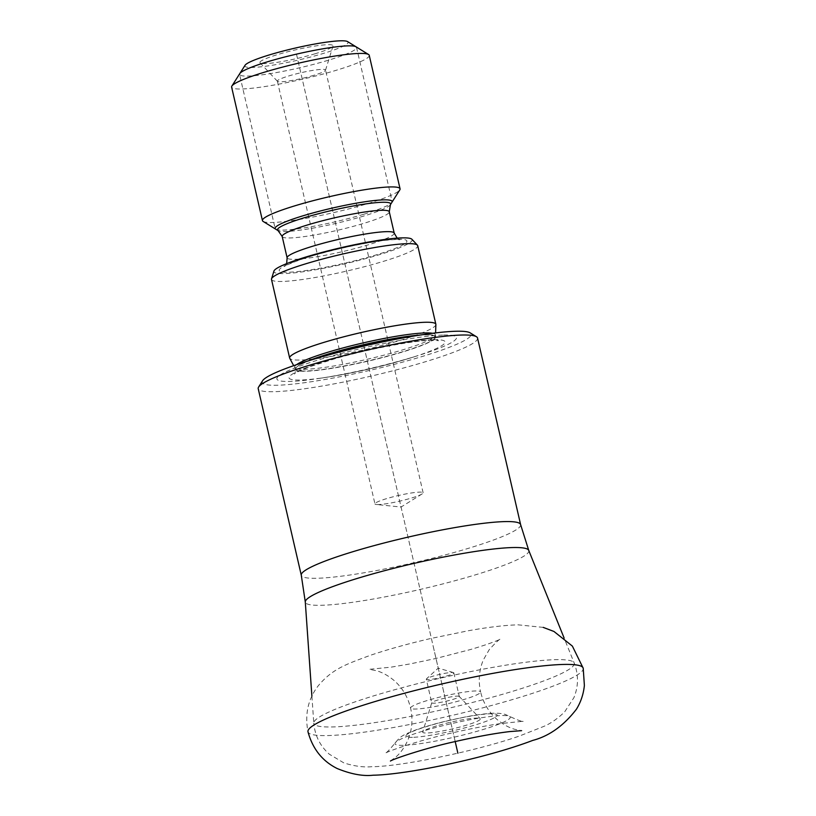 <?xml version="1.0" encoding="UTF-8"?>
<svg xmlns="http://www.w3.org/2000/svg" width="816" height="816" viewBox="0 0 816 816"><rect width="100%" height="100%" fill="white"/><g stroke="black" fill="none" stroke-linecap="round" stroke-linejoin="round"><path stroke-width="0.61" stroke-dasharray="4.08 3.06" d="M477.544 338.048A112.547 13.127 -13 0 1 398.749 369.271A112.547 13.127 -13 0 1 273.982 391.7A112.547 13.127 167 0 1 258.213 388.681M262.589 380.766A107.253 12.515 167 0 0 277.226 385.244A107.253 12.515 -13 0 0 401.962 362.304A107.253 12.515 -13 0 0 470.149 332.846M443.567 335.039A92.147 10.751 -13 0 1 418.006 355.613A92.147 10.751 -13 0 1 319.433 378.379A92.147 10.751 -13 0 1 289.823 381.439A92.147 10.751 167 0 1 320.239 359.366A92.147 10.751 167 0 1 443.567 335.039M435.887 324.554A75.031 8.752 -13 0 1 382.225 345.382A75.031 8.752 -13 0 1 300.155 360.04A75.031 8.752 167 0 1 289.741 358.295M271.504 279.449A75.031 8.752 167 0 0 282.01 281.459A75.031 8.752 -13 0 0 365.191 266.506A75.031 8.752 -13 0 0 417.721 245.687M411.886 239.261A70.951 8.282 -13 0 1 364.732 258.856A70.951 8.282 -13 0 1 283.835 273.595A70.951 8.282 167 0 1 273.931 271.106M263.14 221.432A70.615 8.242 167 0 0 272.34 222.493A70.615 8.242 -13 0 0 346.698 209.437A70.615 8.242 -13 0 0 399.799 189.883M369.24 55.335A70.615 8.242 -13 0 1 319.801 74.919A70.615 8.242 -13 0 1 241.516 88.995A70.615 8.242 167 0 1 231.622 87.108M245.075 65.26A52.969 6.181 167 0 0 252.307 67.463A52.969 6.181 -13 0 0 313.905 56.141A52.969 6.181 -13 0 0 347.575 41.596M315.404 53.672A37.516 4.376 -13 0 1 260.08 62.842A37.516 4.376 -13 0 1 277.573 54.59A37.516 4.376 -13 0 1 315.098 46.033A37.516 4.376 -13 0 1 333.02 46.002A37.516 4.376 -13 0 1 315.404 53.672M313.905 75.286A24.715 2.887 -13 0 1 277.46 81.325A24.715 2.887 -13 0 1 277.358 81.151A24.715 2.887 -13 0 1 288.976 75.888A24.715 2.887 -13 0 1 325.523 70.023A24.715 2.887 -13 0 1 325.513 70.227A24.715 2.887 -13 0 1 313.905 75.286M422.045 493.976L401.054 507.042L376.451 504.502A24.715 2.887 -13 0 0 411.499 498.035A24.715 2.887 167 0 0 422.045 493.976A24.715 2.887 167 0 0 423.127 492.772A24.715 2.887 167 0 0 386.58 498.637A24.715 2.887 -13 0 0 374.952 503.89L277.358 81.151M376.451 504.502A24.715 2.887 -13 0 1 374.952 503.89M436.591 725.924A29.57 3.448 167 0 0 422.698 731.972A29.57 3.448 167 0 0 436.825 731.942A29.57 3.448 167 0 0 466.405 725.2A29.57 3.448 167 0 0 480.196 718.692A29.57 3.448 167 0 0 436.591 725.924M459.224 696.385A14.127 1.652 -13 0 0 438.396 699.842A14.127 1.652 167 0 0 431.766 702.729A14.127 1.652 167 0 0 431.756 702.841A14.127 1.652 167 0 0 452.645 699.496A14.127 1.652 -13 0 0 459.286 696.487A14.127 1.652 -13 0 0 459.224 696.385L480.196 718.692M453.461 672.578L438.243 668.12L426.513 678.8A14.127 1.652 167 0 1 432.939 676.189A14.127 1.652 -13 0 1 453.461 672.578A14.127 1.652 -13 0 1 453.818 672.833A14.127 1.652 -13 0 1 447.178 675.842A14.127 1.652 167 0 1 426.299 679.187L431.756 702.841M363.875 214.231A60.027 7.007 167 0 0 392.108 201.46L356.551 47.461A60.027 7.007 -13 0 1 328.328 60.231A60.027 7.007 -13 0 1 247.993 76.082A60.027 7.007 -13 0 1 239.578 74.47L275.135 228.47A60.027 7.007 167 0 0 283.54 230.081A60.027 7.007 167 0 0 363.875 214.231M296.483 54.131L455.195 741.56L296.483 54.131M433.306 646.782L455.195 741.56M520.618 524.617A112.547 13.127 -13 0 1 441.823 555.829A112.547 13.127 -13 0 1 317.057 578.269A112.547 13.127 -13 0 1 301.288 575.249M528.737 550.382A114.679 13.382 -13 0 1 449.514 582.175A114.679 13.382 -13 0 1 321.392 605.288A114.679 13.382 -13 0 1 305.286 601.973M311.896 696.099L313.793 723.088A133.64 15.596 167 0 1 408.551 686.001A133.64 15.596 167 0 1 555.543 659.665A133.64 15.596 -13 0 1 574.178 662.969A133.64 15.596 -13 0 1 481.858 700.016A133.64 15.596 -13 0 1 332.561 726.954A133.64 15.596 167 0 1 313.793 723.088C314.905 735.593 320.076 745.957 329.287 754.178L343.832 762.889C354.103 766.153 363.334 767.438 371.545 766.724C400.819 766.632 475.391 751.25 518.986 736.205L543.527 726.515C550.463 723.67 557.512 718.784 564.672 711.868L573.923 697.629C578.564 686.215 578.646 674.669 574.178 662.969L564.06 637.888M433.877 339.721A80.08 9.343 -13 0 1 411.662 357.602A80.08 9.343 -13 0 1 326.002 377.38A80.08 9.343 -13 0 1 300.268 380.042A80.08 9.343 167 0 1 326.706 360.866A80.08 9.343 167 0 1 433.877 339.721M311.488 359.897A72.032 8.405 167 0 0 295.331 369.322C295.392 372.106 295.066 373.646 294.372 373.952C293.903 374.309 295.525 372.055 310.794 366.394L335.56 358.54C369.169 348.871 413.916 340.466 431.664 340.262L438.59 340.649C437.835 340.7 436.866 339.446 435.693 336.916A72.032 8.405 -13 0 0 425.605 334.978A72.032 8.405 167 0 0 417.037 335.529M308.468 360.825A72.032 8.405 167 0 0 295.28 369.097L295.331 369.322A72.032 8.405 167 0 0 305.419 371.249A72.032 8.405 -13 0 0 385.264 356.888A72.032 8.405 -13 0 0 435.693 336.916L435.642 336.692A72.032 8.405 -13 0 1 385.213 356.674A72.032 8.405 -13 0 1 305.368 371.025A72.032 8.405 167 0 1 295.28 369.097L294.729 367.639A72.267 8.435 167 0 0 304.766 369.322A72.267 8.435 -13 0 0 383.806 355.195A72.267 8.435 -13 0 0 435.499 335.131L435.642 336.692A72.032 8.405 -13 0 0 425.554 334.764A72.032 8.405 167 0 0 420.158 335.039M296.585 364.67A72.267 8.435 167 0 0 294.729 367.639L293.678 365.67M432.531 333.285A72.267 8.435 -13 0 1 435.499 335.131L435.581 332.908M397.708 239.231A65.545 7.65 -13 0 1 376.074 254.929A65.545 7.65 -13 0 1 288.354 272.228A65.545 7.65 167 0 1 309.988 256.54A65.545 7.65 167 0 1 397.708 239.231M394.21 233.121A54.947 6.416 -13 0 1 355.735 248.36A54.947 6.416 -13 0 1 294.821 259.315A54.947 6.416 167 0 1 287.12 257.846M282.193 236.487A54.947 6.416 167 0 0 289.894 237.956A54.947 6.416 -13 0 0 350.809 227.011A54.947 6.416 -13 0 0 389.273 211.762M390.415 204.683A58.048 6.773 -13 0 1 346.759 220.759A58.048 6.773 -13 0 1 285.631 231.489A58.048 6.773 167 0 1 278.062 230.622M403.277 745.334A59.15 6.905 -13 0 1 395.219 742.846L395.219 742.846A59.15 6.905 -13 0 1 439.753 726.475A59.15 6.905 -13 0 1 501.973 715.55A59.15 6.905 -13 0 1 509.653 716.428L509.653 716.428A59.15 6.905 -13 0 1 472.138 732.666A59.15 6.905 -13 0 1 403.277 745.334M412.457 737.338A46.798 5.457 -13 0 1 427.91 726.138A46.798 5.457 -13 0 1 490.538 713.776A46.798 5.457 -13 0 1 475.085 724.985A46.798 5.457 -13 0 1 412.457 737.338M543.221 627.392L517.997 624.821C504.125 625.27 487.427 627.28 467.915 630.829L430.471 638.561C407.939 643.804 387.865 649.403 370.24 655.35C346.27 664.295 332.571 668.59 318.158 685.909C308.06 699.016 304.674 714.306 307.979 731.779A141.239 16.483 167 0 0 327.777 735.563A141.239 16.483 -13 0 0 484.337 707.421A141.239 16.483 -13 0 0 583.216 668.243M390.436 761.042L396.229 756.707C400.86 752.617 404.767 747.028 407.939 739.928C412.151 729.728 413.029 719.11 410.591 708.094C407.949 697.119 402.502 687.959 394.25 680.636C388.283 675.648 382.327 672.343 376.37 670.691L369.271 669.334L391.16 667.141L409.907 663.949L435.866 658.481L470.006 649.658C492.099 643.253 501.483 638.785 500.759 638.979C499.81 638.734 495.965 642.294 489.223 649.658L483.307 659.971C479.063 670.211 478.166 680.86 480.614 691.927A35.935 4.192 -13 0 0 475.575 690.958A35.935 4.192 167 0 0 435.744 698.129A35.935 4.192 167 0 0 410.591 708.094L410.591 708.094A35.935 4.192 167 0 0 415.619 709.053A35.935 4.192 -13 0 0 455.45 701.893A35.935 4.192 -13 0 0 480.614 691.927L480.614 691.927C483.245 702.902 488.692 712.052 496.954 719.386C502.911 724.363 508.868 727.678 514.825 729.32L521.934 730.677M319.433 378.379L326.002 377.38C355.021 372.769 383.571 366.18 411.662 357.602L418.006 355.613M286.651 263.639L284.815 266.322C281.938 267.22 297.35 259.641 319.841 253.786C345.974 246.565 378.185 240.169 395.597 239.567L399.993 239.731L397.168 238.129M277.46 81.325L260.08 62.842M325.513 70.227L333.02 46.002M423.127 492.772L325.523 70.023M521.771 721.395L500.555 723.578C486.448 725.648 470.679 728.678 453.247 732.676C422.596 739.337 388.396 750.893 384.826 753.443C385.825 753.668 389.293 750.139 395.219 742.846C400.34 736.838 400.615 735.797 415.925 729.871C425.554 726.444 437.039 723.18 450.361 720.1L466.497 716.723C477.635 714.622 486.815 713.449 494.047 713.215C501.707 713.092 505.502 714.469 505.359 714.49L509.653 716.428C518.18 720.375 522.852 722.027 523.648 721.395L521.771 721.395M431.766 702.729L422.698 731.972M453.818 672.833L459.286 696.487"/><path stroke-width="1.22" d="M461.774 335.029A112.547 13.127 -13 0 1 476.432 336.722A112.547 13.127 -13 0 1 477.544 338.048L520.618 524.617A112.547 13.127 -13 0 0 504.849 521.597A112.547 13.127 -13 0 0 380.083 544.027A112.547 13.127 -13 0 0 301.288 575.249L258.213 388.681A112.547 13.127 167 0 1 258.631 387.008A112.547 13.127 167 0 1 343.261 355.837A112.547 13.127 167 0 1 461.774 335.029M476.432 336.722L470.149 332.846A107.253 12.515 -13 0 0 456.175 331.245A107.253 12.515 167 0 0 343.23 351.074A107.253 12.515 167 0 0 262.589 380.766L258.631 387.008M293.678 365.67L289.741 358.295A75.031 8.752 167 0 1 289.639 358.03A75.031 8.752 167 0 1 342.169 337.222A75.031 8.752 167 0 1 425.35 322.269A75.031 8.752 -13 0 1 435.856 324.278A75.031 8.752 -13 0 1 435.887 324.554L435.581 332.908M271.534 278.827L273.931 271.106A70.951 8.282 167 0 1 325.829 251.42A70.951 8.282 167 0 1 402.227 237.874A70.951 8.282 -13 0 1 411.886 239.261L417.415 245.147A75.031 8.752 -13 0 0 407.204 243.678A75.031 8.752 167 0 0 326.42 258.009A75.031 8.752 167 0 0 271.534 278.827A75.031 8.752 167 0 0 271.504 279.449L289.639 358.03M417.415 245.147A75.031 8.752 -13 0 1 417.721 245.687L435.856 324.278M390.415 204.683L399.799 189.883A70.615 8.242 -13 0 0 400.064 188.833A70.615 8.242 -13 0 0 390.17 186.935A70.615 8.242 167 0 0 311.885 201.011A70.615 8.242 167 0 0 262.446 220.606A70.615 8.242 167 0 0 263.14 221.432L278.062 230.622A58.048 6.773 167 0 1 314.966 214.679A58.048 6.773 167 0 1 382.49 202.266A58.048 6.773 -13 0 1 390.415 204.683L389.273 211.762A54.947 6.416 -13 0 0 381.572 210.293A54.947 6.416 167 0 0 320.657 221.248A54.947 6.416 167 0 0 282.193 236.487L278.062 230.622M368.546 54.499L347.575 41.596A52.969 6.181 -13 0 0 340.67 40.8A52.969 6.181 167 0 0 284.896 50.592A52.969 6.181 167 0 0 245.075 65.26L231.887 86.047A70.615 8.242 167 0 1 284.978 66.494A70.615 8.242 167 0 1 359.346 53.438A70.615 8.242 -13 0 1 368.546 54.499A70.615 8.242 -13 0 1 369.24 55.335L400.064 188.833M231.887 86.047A70.615 8.242 167 0 0 231.622 87.108L262.446 220.606M239.578 74.47A60.027 7.007 -13 0 1 267.801 61.7A60.027 7.007 -13 0 1 348.146 45.859A60.027 7.007 -13 0 1 356.551 47.461M392.108 201.46A60.027 7.007 167 0 0 383.693 199.859A60.027 7.007 167 0 0 303.358 215.699A60.027 7.007 167 0 0 275.135 228.47M455.195 741.56L457.888 753.239M311.896 696.099L305.286 601.973A114.679 13.382 -13 0 1 386.6 570.149A114.679 13.382 -13 0 1 512.744 547.546A114.679 13.382 -13 0 1 528.737 550.382L520.618 524.617M417.037 335.529A72.032 8.405 167 0 0 311.488 359.897M420.158 335.039A72.032 8.405 167 0 0 308.468 360.825M432.531 333.285A72.267 8.435 -13 0 0 425.35 332.928A72.267 8.435 167 0 0 354.307 345.025A72.267 8.435 167 0 0 296.585 364.67M286.651 263.639L287.12 257.846A54.947 6.416 167 0 1 325.594 242.597A54.947 6.416 167 0 1 386.509 231.652A54.947 6.416 -13 0 1 394.21 233.121L389.273 211.762M583.216 668.233A141.239 16.483 -13 0 0 563.428 664.448A141.239 16.483 167 0 0 406.868 692.6A141.239 16.483 167 0 0 307.979 731.779L307.979 731.779C312.661 748.935 322.412 761.195 337.232 768.55C351.043 774.16 363.028 776.373 373.208 775.2C404.807 774.802 484.051 758.941 532.726 740.418C549.158 736.114 563.713 725.72 576.422 709.226C580.849 702.046 583.501 694.12 584.378 685.44L583.216 668.233A141.239 16.483 -13 0 1 583.216 668.243L572.383 646.119L553.962 631.472L543.221 627.392M528.737 550.382L564.06 637.888M305.286 601.973L301.288 575.249M397.168 238.129L394.21 233.121M287.12 257.846L282.193 236.487M390.517 761.002L390.436 761.042C392.608 759.206 425.85 747.884 455.869 741.407C477.115 736.583 495.057 733.319 509.714 731.585L521.567 730.657"/></g></svg>
